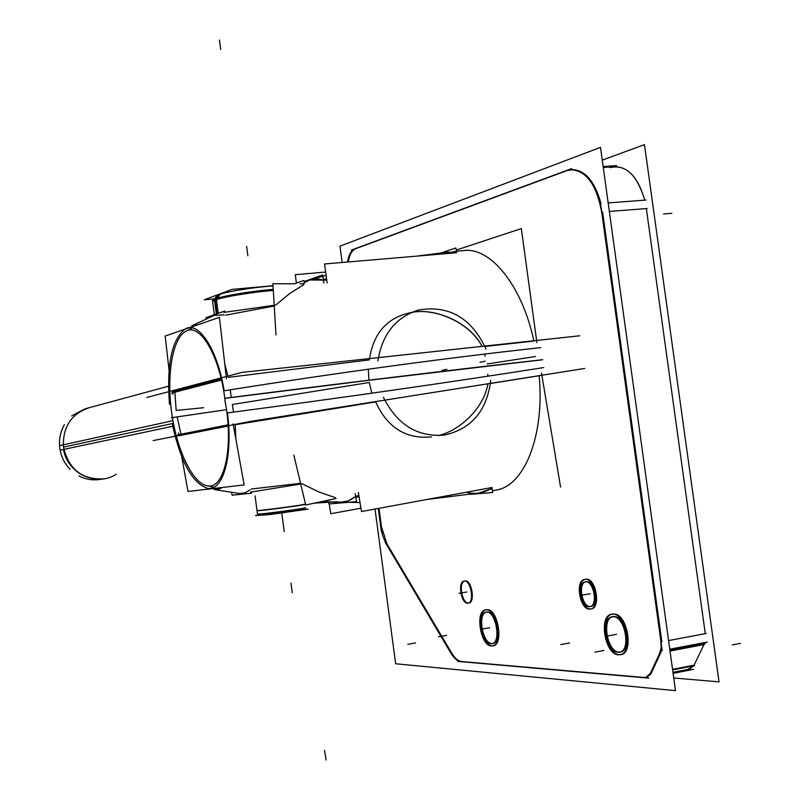 <?xml version="1.0" encoding="UTF-8"?>
<svg xmlns="http://www.w3.org/2000/svg" width="800" height="800" viewBox="0 0 800 800"><rect width="100%" height="100%" fill="white"/><g stroke="black" fill="none" stroke-linecap="round" stroke-linejoin="round"><path stroke-width="1.2" d="M456.3 251.27L462.69 250.69C489.66 246.04 521.75 284.3 533.84 340.76M484.96 346.46L533.91 341.05L484.96 346.46M411.84 312.3C435.66 307.65 470.11 322.64 482.08 346.37C470.3 323.72 438.32 308.86 414.66 311.93C388.94 315.86 373.91 331.41 369.55 358.57M228.19 377.38L369.39 359.89L228.19 377.38M214.31 315.38L224.27 314.89L214.47 315.31L191.81 325.74L197.83 324.78L192.32 325.52M224.75 363.81L227.92 376.1L224.75 363.81M310.07 280L322.86 280.11C316.15 278.08 309.87 279.03 304.01 282.96M326.75 280.17L323.43 280.24L326.75 280.17M455.85 252.49L456.5 252.75L456.35 251.68L453.46 251.61M445.95 252.33L453.53 252.16L439 254.24M274.24 305.99L225.71 315.15L274.24 305.99M275.75 305.06L289.58 293.6L303.68 284.78L289.58 293.6L275.75 305.06L223.91 312.41M221.23 378.92L172.5 391.68L221.23 378.92M187.1 330.74L192.22 327.94L187.1 330.74M487.46 366.14L536.05 360.56M231.29 397.56L368.98 380.29L231.29 397.56L230.27 389.79L231.29 397.56L230.27 389.79L231.29 397.56L368.98 380.29L368.26 369.21M484.37 354.11L485.12 356.18M176.18 410.45L174.87 392.2L176.18 410.45L174.87 392.2L176.18 410.45L203.63 407.71M539.17 375.74L490.45 383.49L539.17 375.74C544.82 436.36 523.94 486.73 495.55 490.15L492.45 490.72M235.18 424.73L235.85 438.98L235.18 424.73L375.68 401.91L235.18 424.73M214.12 489.52L218.71 489.27L222.47 487.45L214.35 489.55L240.65 493.69L245.46 492.67L250.1 489.81L244.99 492.86L239.03 493.62M487.9 383.89C484.13 407.32 460.54 430.51 438.16 435.6C460.54 430.51 484.13 407.32 487.9 383.89M431.54 436.93C405.9 439.26 387.28 427.59 375.68 401.91M355.65 496.38L358.84 495.36L355.65 496.38M355.15 496.72L348.14 500.96L339.84 502.33C345.3 502.55 350.4 500.68 355.15 496.72M467.13 492.46C474.94 494.28 482.41 493.26 489.54 489.38L478.99 493.01M491.43 488.26L491.95 487.72M333.24 499.11L322.26 501.73L333.24 499.11M302.18 483.8L319.03 492.04L335.36 497.67L319.03 492.04L302.18 483.8M251.38 489L300.55 483.33L251.38 489M178.97 435.74L228.13 426.05L178.97 435.74M213.78 487.26L208 485.89L213.78 487.26M487.84 374.17L487.75 376.21M371.82 393.19L369.31 382.49L371.82 393.19L369.31 382.49L232.32 404.51L233.57 412.1L232.32 404.51L233.57 412.1L232.32 404.51L369.31 382.49L232.32 404.51M535.44 356.51L487.14 363.97M177.13 416.89L180.99 434.21L177.13 416.89L180.99 434.21L177.13 416.89L204.55 412.9M263.12 513.7L264.68 515.02L262.73 515.12L261.14 513.9L262.49 514.93L263.96 514.88L300.92 509.82M259.95 514L257.47 514.12L257.02 510.72L258.87 510.67C267.74 510.01 307.7 504.56 305.09 504.37M215.38 299.79C223.39 296.64 252.78 291.8 273.28 290.29C252.78 291.8 223.39 296.64 215.38 299.79L212.59 301.39L214.33 314.71L212.47 300.53L216.29 298.56L219.25 294.56L217 295.7L214.16 299.37L217.18 295.47M219.25 294.56C226.71 291.56 255.08 287.01 273.02 285.95C255.08 287.01 226.71 291.56 219.25 294.56L216.75 296.02M602.59 211.98L661.87 641.84L602.59 211.98M660.98 652.17L661.9 648.61L660.98 652.17M651.07 673.57L660.7 652.84L651.07 673.57M646.45 677.56L650.73 674.24L645.32 677.59L646.27 677.59M644.65 677.53L462.07 661.57L644.65 677.53M451.76 653.15C454.89 658.31 458.21 661.11 461.72 661.54C458.21 661.11 454.89 658.31 451.76 653.15M387.33 544.57L451.4 652.55L387.33 544.57M381.49 526.88L387.02 544.05L381.49 526.88M381.39 526.12L379.01 508.3L381.39 526.12M355.49 248.77C351.94 250.33 349.52 254.73 348.24 261.97C349.52 254.73 351.94 250.33 355.49 248.77M355.79 248.66L566.33 170.86L355.79 248.66M600.99 203.48C594.51 180.54 584.47 169.25 570.86 169.62L567.28 170.51C582.25 167 593.49 177.99 600.99 203.48M620.11 652.03C632.16 651.34 626.17 616.03 614.13 616.57L612.76 616.7M612.55 616.75C601.27 618.82 607.32 652.12 618.99 652.06L619.94 652.05M492.56 643.49C502.15 643.03 497.08 611.46 487.52 611.97L486.86 612M486.43 612.09L487.52 611.97C497.59 611.53 502.12 645.01 491.77 643.52C482.51 643.65 477.37 613.84 486.34 612.11C477.37 613.84 482.51 643.65 491.77 643.52L492.32 643.52M590.61 606.44C598.95 605.96 594.92 581.05 586.61 581.66L586.09 581.7M585.86 581.74L586.61 581.66C595.31 581.08 598.91 607.34 590 606.47C582.02 606.85 577.81 583.44 585.56 581.81C577.81 583.44 582.02 606.85 590 606.47L590.31 606.47M468.72 603.03C475.39 602.71 471.94 580.4 465.32 580.94L464.95 580.97M464.85 580.98L465.32 580.94C472.22 580.43 475.37 603.8 468.3 603.05C461.95 603.41 458.35 582.5 464.5 581.07C458.35 582.5 461.95 603.41 468.3 603.05L468.41 603.05M704.81 642.54L704.33 643.9L704.81 642.54M694.07 665.15L704.04 644.56L694.07 665.15L672.54 669.37L694.07 665.15M688.16 669.17L693.72 665.81L689.32 669.14M613.96 166.74C627.93 166.34 638.19 177.48 644.74 200.15C637.15 174.96 625.67 164.11 610.28 167.62M609.34 211.45L646.34 208.56L705.28 633.66L646.34 208.56L609.34 211.45L647.2 208.49M585.29 579.29L586.27 579.18C596.24 578.41 601.09 608.35 591.08 608.91L590.34 608.95C580.7 609.38 575.73 581.13 585.11 579.34C575.73 581.13 580.7 609.38 590.34 608.95C601.04 610.03 596.72 578.46 586.27 579.18L585.66 579.22M612.72 614.09L613.78 614.04C627.54 613.38 634.41 653.78 620.63 654.56L619.34 654.6C605.96 654.62 599.11 616.47 612.05 614.22M486 609.85L487.21 609.72C498.14 609.1 503.96 645.22 492.99 645.74L492.08 645.77C481.45 645.89 475.63 611.72 485.93 609.86C475.63 611.72 481.45 645.89 492.08 645.77C503.92 647.51 498.73 609.18 487.21 609.72L486.47 609.76M172.78 426.25L60.13 450.18C58.52 441.07 59.94 432.57 64.39 424.69M168.5 386.2L84.89 408.89L71.69 415.89M172.97 420.65L59.55 445.66C60.29 454.87 63.82 462.78 70.12 469.37M78.94 475.94C85.52 479.32 92.38 480.5 99.54 479.49L103.5 478.88C81.97 479.78 68.64 469.19 63.51 447.12C62.52 427.26 70.94 414.17 88.76 407.84M456.14 250.12L521.33 228.59L536.89 342.66M241.95 372.41L146.81 397.47L241.95 372.41L579.78 335.78L241.95 372.41M170.69 404L169.45 404.17C166.52 363.98 171.89 338.84 185.57 328.75C199.05 321.27 217.56 349.74 224.14 390.76C339.57 372.45 445.12 358.07 540.78 347.63M206.18 318.67L205.96 317.65L224.83 311.03M303.88 280.44L294.42 283.79M276 334.92L272.88 283.74L294.61 283.79M300.01 283.8L304.21 283.81M296.4 283.09L295.29 274.69L325.67 272.04M323.32 279.41L326.57 278.79M327.12 282.96L324.6 263.98L456.59 252.74M456.34 251.61L455.85 247.98L441.15 252.87M323.8 283.01L322.73 274.96L303.94 281.59M486.04 349.08C471.36 317.75 448.73 304.76 418.16 310.1C395.51 317.51 382.11 334.44 377.96 360.89C382.11 334.44 395.51 317.51 418.16 310.1C448.73 304.76 471.36 317.75 486.04 349.08M172.82 394.3L172.77 392.74M226.46 378.76L219.42 317.34L165.18 336.05L169.06 370.27M171.65 393.03L221.49 380.06M225.06 400.74L224.97 400.75C234.02 446.31 224.39 489.74 207.61 485.82C193.39 484.3 177.41 451.71 172.1 415.4L171.76 413.08C166.21 375.55 172.62 337.04 186.31 331.12C200.81 322.73 220.94 358.39 225.34 403.25L225.43 403.24M560.58 487.1L541.51 373.04M153.13 440.6L249.23 421.62L584.75 368.44L249.23 421.62L153.13 440.6M543.8 367.56C448.79 382.5 343.33 397.62 227.41 412.92C233.23 455.9 223.08 491.62 207.53 488.3C192.39 483.27 180.7 462.08 172.47 424.72L173.72 424.58M231.69 492.49L231.85 494.13M232.05 494.1L232.14 495.21L251.73 493.15M302.27 483.78L250.46 492.15M293.82 455.04L305.72 505L336.15 498.48M314.38 503.15L336.81 501.73M358.37 492.51L361.51 511.53L492.02 487.5M359.07 496.74L355.79 497.21M329.22 503.92L330.83 513.72L360.96 508.2M491.93 487.57L492.13 488.77L489.34 489.42M492.14 488.8L492.76 492.53L470.36 494.34M355.19 493.59L356.52 501.65L328.97 503.94L328.72 502.42M490.76 380.31C486.88 410.89 471.33 429.16 444.11 435.12C417.25 437.17 397.02 424.54 383.4 397.24C397.02 424.54 417.25 437.17 444.11 435.12C471.33 429.16 486.88 410.89 490.76 380.31M178.91 434.62L178.52 433.14M181.71 456.61L188 491.48L244.15 484.92L233.11 423.85M228.05 424.85L177.79 434.85M301.02 509.69L308.2 509.12L271.19 514.38L255.46 515.57L262.1 514.63M259.28 510.43L256.98 510.43M300.19 510.26L272.58 514.18M270.31 514.44L263.75 515.1L262.14 513.8M305.03 504.11L305.27 504.13C307.97 504.33 265.73 510.06 258.09 510.52M305.51 507.73C308.69 507.92 266.43 513.68 258.77 514.1M216.33 314.01L214.53 300.28M214.51 300.13L214.4 299.26C221.19 296.13 251.89 290.96 273.23 289.4M218.23 313.35L216.29 298.56L219.42 294.33L216.29 298.56M217.25 298.25L220.32 294.01M216.24 299.66L212.67 301.3L212.7 302.26M273.29 290.48C251.84 292.06 221.15 297.23 214.34 300.36M215.48 298.84L218.65 294.64M270.96 285.9L261.85 286.71M214.56 298.86L204.32 299.79L232 289.38L273 285.72M375.02 509.04L395.65 663.76L675.48 690.64L600.49 147.36L339.97 246.14L342.15 262.49M673.73 677.99L719.03 681.87L644.47 144.63L602.25 160.14M618.76 652.23C606.54 653.59 600.04 617.61 612.33 616.77L613.9 616.79M612.65 616.74C624.82 614.83 631.67 651.42 619.26 652.19L617.5 652.15M491.48 643.66C481.79 644.96 476.28 612.72 486.07 612.14L487.23 612.16M486.24 612.12C495.89 610.39 501.66 643.11 491.78 643.63L490.49 643.6M589.67 606.6C581.23 608.1 576.66 582.42 585.25 581.84L586.28 581.84M585.26 581.84C593.67 580.06 598.41 606.04 589.76 606.59L588.64 606.57M467.92 603.16C461.21 604.53 457.32 581.5 464.18 581.09L464.95 581.1M464.14 581.1L464.18 581.09C470.86 579.6 474.83 602.78 467.95 603.16L467.11 603.14M608.16 202.93L646.03 200.06M600.52 203.51L662.18 650.66M669.76 649.22L707.33 642.06M565.55 170.91L569.99 169.68C586.23 170.04 596.87 184.7 601.91 213.68M351.36 250.09L571.68 168.62M603.13 166.52L616.56 165.62M347.51 262.03C348.84 254.52 351.37 250.09 355.09 248.72M381.43 532.01L378.29 508.44M386.61 544.68L382.84 536.3L380.66 526.23M385.07 542.09L452.37 655.6M450.65 652.69C454 658.44 457.56 661.45 461.35 661.7M673.09 673.37L693.49 669.35M648.82 678.14L457.87 661.41M650.49 673.06L645.58 677.73L643.89 677.68M672.62 669.95L694.61 665.64M649.89 674.4L660.13 652.33M669.93 650.46L705.22 643.73M659.5 653.65L661.12 648.01L660.83 641.01M588.98 609.06L590.23 609.06C600.56 608.42 594.99 577.42 584.92 579.35M585.94 579.36L584.82 579.36C574.58 580.05 579.9 610.63 590.01 609.09M617.76 654.67L619.78 654.72C633.98 653.85 626.11 611.98 612.21 614.21M613.64 614.26L611.86 614.25C597.83 615.21 605.22 656.28 619.2 654.77M490.72 645.84L492.2 645.89C503.51 645.29 496.89 607.85 485.87 609.87M487 609.91L485.68 609.89C474.5 610.56 480.78 647.36 491.86 645.92M173.47 423.31L63.51 447.12C68.68 469.28 82.08 479.86 103.69 478.86M485.17 361.22L479.95 362.32L485.17 361.22M225.25 398.23C341.24 383.34 447.07 370.5 542.74 359.69M219.45 40L220.7 49.48L219.45 40M368.86 380.31L521.86 362.18M446.86 369.31L442.02 370.33L446.86 369.31M224.76 398.4C340.44 383.55 446 370.74 541.45 359.95C446 370.74 340.44 383.55 224.76 398.4M171.22 417.82L172.46 417.64M326.12 760L324.54 750.38L326.12 760M172.45 417.57L226.45 409.69L172.45 417.57M262.59 513.75L263.96 514.88C272.92 514.25 310.38 508.93 299.26 509.87M303 504.46C317.01 503.2 270.03 509.81 258.87 510.67M215.4 299.95L217.21 313.71M284.22 531.65L282.95 522.01L284.22 531.65M283.14 523.45L281.87 513.82L283.14 523.45M247.88 255.81L246.62 246.26L247.88 255.81M292.27 592.77L291 583.11L292.27 592.77M614.13 616.57C601.31 615.31 606.33 652 618.99 652.06C632.08 653.84 626.9 616.12 614.13 616.57M668.57 640.57L706.14 633.5M670.01 651.06L704.04 644.56L670.01 651.06M616.56 634.31L607.99 635.89L616.56 634.31M489.64 627.74L481.79 629.13L489.64 627.74M588.31 594.06L579.86 595.52L588.31 594.06M466.81 591.99L459.05 593.29L466.81 591.99M671.85 213.3L663.56 213.96M407.74 644.3L415.56 642.92M740.53 643.32L732.27 644.91M594.94 652.16L603.9 650.48M581.76 595.19L590.2 593.74L581.76 595.19M613.78 614.04C628.38 613.48 634.32 656.68 619.34 654.6C604.87 654.48 599.15 612.64 613.78 614.04M560.78 644.59L569.55 642.98L560.78 644.59M438.56 636.78L446.58 635.36L438.56 636.78M116.27 474.21C96.7 487.27 67.3 473.52 63.55 449.46C69.46 470.14 82.77 479.95 103.5 478.88M340.63 502.35L332.23 502.12M216.98 489.68L214.35 489.55M257 510.58L255.07 495.85L257 510.58M310.64 279.83L326.12 275.39M416.48 256.16L448.41 252.06M465.42 250.46L468.09 250.24M321.23 501.68L360.03 502.55M426.74 499.52L479.7 492.9M496.51 489.98L500.87 489.15M300.73 510.06L301.9 508.53M614.81 166.68L603.26 167.45M690.16 668.97L672.95 672.35"/></g></svg>
